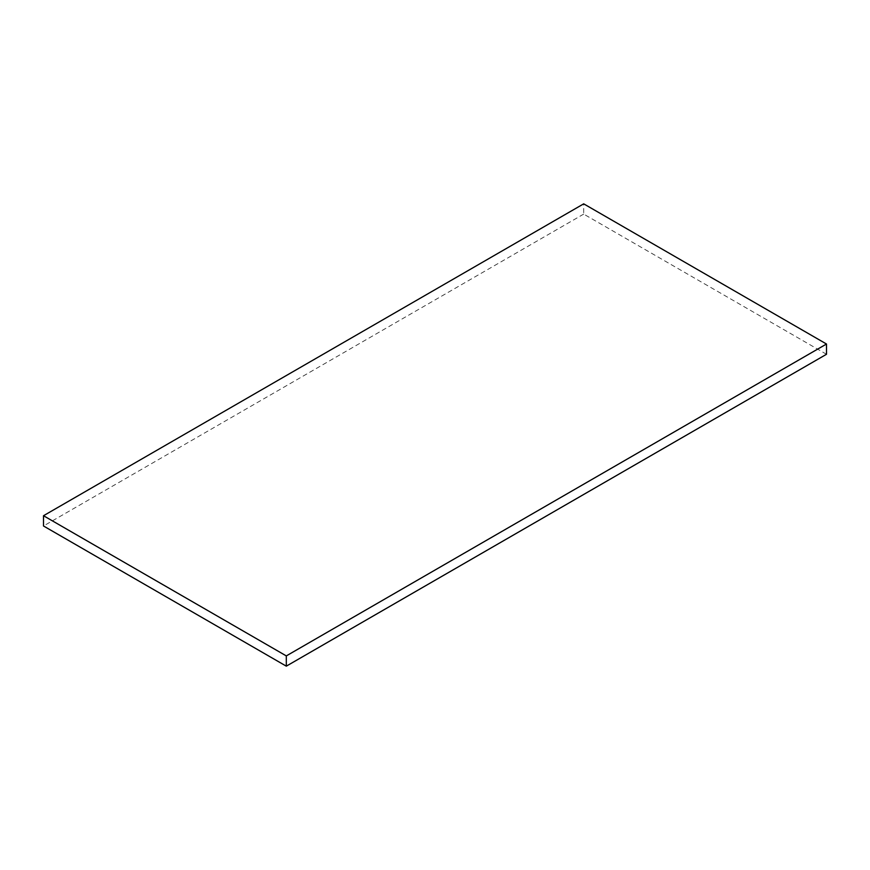 <?xml version="1.0" encoding="UTF-8"?>
<svg xmlns="http://www.w3.org/2000/svg" width="870" height="870" viewBox="0 0 870 870"><rect width="100%" height="100%" fill="white"/><g stroke="black" fill="none" stroke-linecap="round" stroke-linejoin="round"><path stroke-width="0.65" stroke-dasharray="4.35 3.26" d="M826.5 354.275L583.694 214.096L583.694 203.841M583.694 214.096L43.5 525.98"/><path stroke-width="1.3" d="M826.5 344.02L286.306 655.904L43.5 515.725L583.694 203.841L826.5 344.02L826.5 354.275L286.306 666.159L286.306 655.904M286.306 666.159L43.5 525.98L43.5 515.725"/></g></svg>
